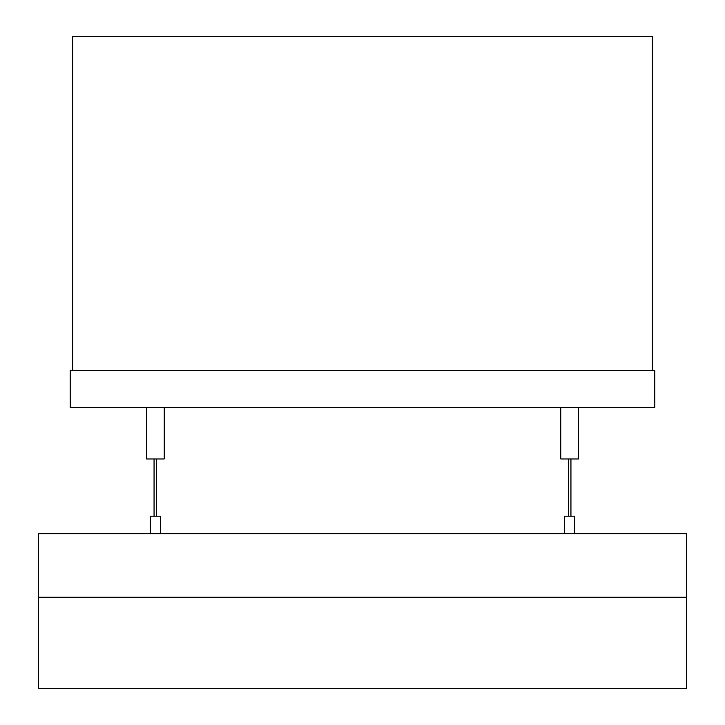 <?xml version="1.0" encoding="UTF-8"?>
<svg xmlns="http://www.w3.org/2000/svg" width="725" height="725" viewBox="0 0 725 725"><rect width="100%" height="100%" fill="white"/><g stroke="black" fill="none" stroke-linecap="round" stroke-linejoin="round"><path stroke-width="1.09" d="M652.273 370.511L652.273 36.25L72.727 36.25L72.727 370.511M70.18 407.368L70.18 370.511L654.82 370.511L654.82 407.368L70.18 407.368M146.441 407.368L146.441 458.961L164.231 458.961L164.231 407.368M560.769 407.368L560.769 458.961L578.559 458.961L578.559 407.368M156.609 516.155L156.609 458.961M570.938 516.155L570.938 458.961M160.424 533.7L160.424 516.155L150.256 516.155L150.256 533.7M686.593 597.246L686.593 533.7L38.407 533.7L38.407 688.75L686.593 688.75L686.593 597.246L38.407 597.246M574.744 533.7L574.744 516.155L564.576 516.155L564.576 533.7M154.062 516.155L154.062 458.961M568.391 516.155L568.391 458.961"/></g></svg>
